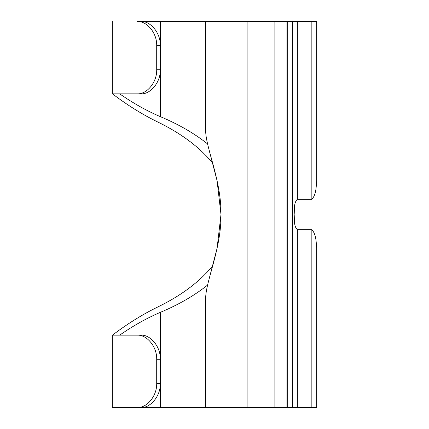 <?xml version="1.0" encoding="UTF-8"?>
<svg xmlns="http://www.w3.org/2000/svg" width="429" height="429" viewBox="0 0 429 429"><rect width="100%" height="100%" fill="white"/><g stroke="black" fill="none" stroke-linecap="round" stroke-linejoin="round"><path stroke-width="0.64" d="M316.672 248.091L316.672 407.55L311.845 407.55L311.845 229.713C316.162 234.159 316.189 242.208 316.672 248.091C316.189 242.208 316.162 234.159 311.845 229.713L297.367 229.713C293.624 226.265 294.605 219.46 294.171 214.5C294.605 209.54 293.624 202.735 297.367 199.287L311.845 199.287C316.162 194.841 316.189 186.792 316.672 180.909L316.672 21.45L205.668 21.45L205.668 130.759C205.652 147.501 221.428 180.523 220.989 214.5C221.428 248.477 205.652 281.499 205.668 298.241L205.668 407.55L205.668 298.241M316.672 119.686L316.672 180.909M209.39 277.863L217.074 248.343L220.989 214.5L217.074 180.657L209.39 151.137M311.845 407.55L141.248 407.55C150.059 408 160.661 396.482 160.323 383.419L160.323 407.55M205.668 117.975L205.668 21.45L160.323 21.45L160.323 69.713L156.703 69.713C157.035 82.749 146.509 94.278 137.473 93.844L141.248 93.844C150.059 94.294 160.661 82.776 160.323 69.713L160.323 116.645C178.593 124.281 194.348 133.376 207.572 143.929M292.54 407.55L292.54 21.45M207.572 285.071C194.348 295.624 178.593 304.719 160.323 312.355L160.323 359.288C160.661 346.224 150.059 334.706 141.248 335.156L112.328 335.156L112.328 407.55L141.248 407.55M137.473 335.156C146.509 334.722 157.035 346.251 156.703 359.288L156.703 383.419C157.035 396.455 146.509 407.984 137.473 407.55M112.328 335.156C112.248 335.58 131.06 320.088 156.703 307.513C180.657 295.999 199.319 282.121 212.687 265.867M156.703 45.581L160.323 45.581C160.661 32.518 150.059 21 141.248 21.45L137.473 21.45C146.509 21.016 157.035 32.545 156.703 45.581L156.703 69.713M137.473 21.45L156.703 21.45M212.687 163.133C199.319 146.879 180.657 133.001 156.703 121.487C131.06 108.912 112.248 93.42 112.328 93.844L137.473 93.844M160.323 312.355C136.513 322.544 119.466 335.548 119.568 335.156M119.568 93.844C119.466 93.452 136.513 106.456 160.323 116.645M141.248 21.45L160.323 21.45M156.703 359.288L160.323 359.288L160.323 383.419L156.703 383.419M247.898 407.55L247.898 21.45M297.367 407.55L297.367 229.713M297.367 199.287L297.367 21.45M311.845 199.287L311.845 21.45M287.714 407.55L287.714 21.45M286.937 407.55L286.937 21.45M274.871 407.55L274.871 21.45M112.328 21.45L112.328 93.844"/></g></svg>
